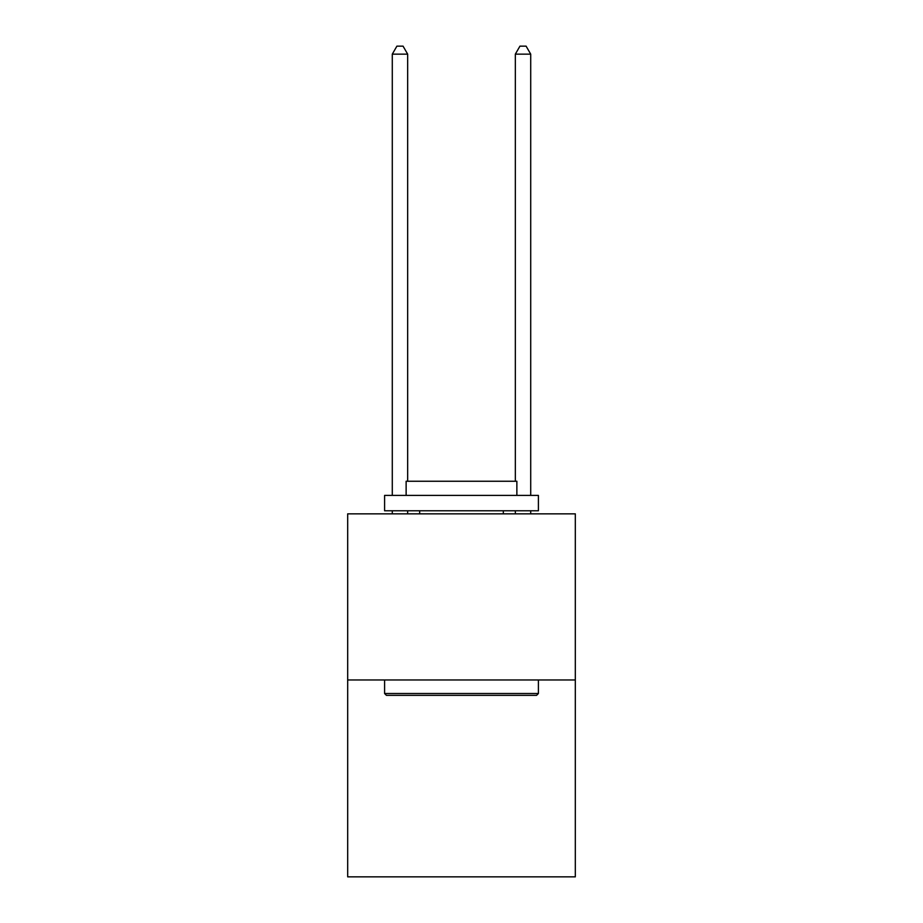 <?xml version="1.0" encoding="UTF-8"?>
<svg xmlns="http://www.w3.org/2000/svg" width="923" height="923" viewBox="0 0 923 923"><rect width="100%" height="100%" fill="white"/><g stroke="black" fill="none" stroke-linecap="round" stroke-linejoin="round"><path stroke-width="1.38" d="M575.317 679.974L575.317 513.857L347.683 513.857L347.683 876.85L575.317 876.85L575.317 679.974L347.683 679.974M536.563 695.354L386.437 695.354L384.591 693.508L538.409 693.508L536.563 695.354M384.591 495.397L538.409 495.397L538.409 510.777L384.591 510.777L384.591 495.397M516.868 495.397L516.868 481.252L406.132 481.252L406.132 495.397M384.591 679.974L384.591 693.508M538.409 679.974L538.409 693.508M419.665 510.777L419.665 513.857M503.335 510.777L503.335 513.857M407.666 481.252L407.666 54.145L392.287 54.145L392.287 495.397M392.287 510.777L392.287 513.857M407.666 510.777L407.666 513.857M392.287 54.145L396.902 46.15L403.051 46.15L407.666 54.145M530.713 513.857L530.713 510.777M530.713 495.397L530.713 54.145L515.334 54.145L515.334 481.252M515.334 513.857L515.334 510.777M515.334 54.145L519.949 46.15L526.098 46.15L530.713 54.145"/></g></svg>
